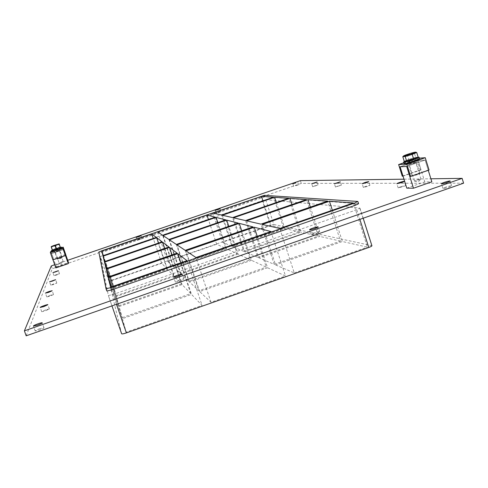 <?xml version="1.0" encoding="UTF-8"?>
<svg xmlns="http://www.w3.org/2000/svg" width="488" height="488" viewBox="0 0 488 488"><rect width="100%" height="100%" fill="white"/><g stroke="black" fill="none" stroke-linecap="round" stroke-linejoin="round"><path stroke-width="0.37" stroke-dasharray="2.44 1.83" d="M59.274 266.692L56.693 267.79L61.714 266.045L59.274 266.692M58.139 264.313L55.699 264.96L60.719 263.221L58.139 264.313M179.181 280.063L175.338 281.972C175.747 282.216 177.327 281.887 180.066 280.972L183.909 279.057C183.488 278.813 181.914 279.148 179.181 280.063M139.428 239.218L137.104 240.212L142.045 238.534L139.428 239.218M314.4 232.904L311.198 234.502C311.722 234.74 313.503 234.362 316.535 233.368L319.738 231.776C319.201 231.532 317.42 231.91 314.4 232.904M218.191 212.225L216.105 213.122L220.997 211.493L218.191 212.225M314.705 185.885L312.698 186.758L318.048 185.025L314.705 185.885M56.834 274.451L54.003 275.677L56.663 274.994L59.493 273.762L56.834 274.451M337.623 186.105L335.476 187.056L341.386 185.166L337.623 186.105M53.893 283.809L50.758 285.206L53.686 284.474L56.815 283.077L53.893 283.809M365.634 186.373L363.328 187.429L367.629 186.392L369.935 185.336L365.634 186.373M50.276 295.325L46.763 296.93L50.014 296.149L53.521 294.545L50.276 295.325M400.642 186.709L398.153 187.886L403.167 186.733L405.65 185.556L400.642 186.709M45.713 309.831L41.724 311.722L45.384 310.88L49.373 308.989L45.713 309.831M39.79 328.668C36.917 329.717 35.38 330.48 35.173 330.955L39.357 330.059C42.236 329.01 43.774 328.247 43.975 327.771L39.79 328.668M295.606 185.702L298.607 184.909L295.606 185.702M445.642 187.142L442.951 188.466C443.616 188.691 445.617 188.258 448.942 187.172L451.632 185.849C450.955 185.629 448.954 186.062 445.642 187.142M215.324 217.191L225.718 248.429L216.666 244.25L208.425 219.557M225.846 219.905L237.046 253.656L226.524 248.801L217.831 222.662M238.229 223.095L250.362 259.799L237.991 254.089L228.787 226.353M270.938 231.532L285.504 276.013L267.589 267.747L257.231 236.284M253.004 226.908L266.241 267.125L251.479 260.317L241.725 230.806M212.737 213.024L222.461 242.243L231.91 246.281L221.54 215.055M262.3 224.443L275.586 264.941L294.276 272.92L279.764 228.469M222.327 215.239L232.752 246.641L243.732 251.332L232.562 217.593M233.484 217.807L244.714 251.753L257.621 257.267L245.525 220.582M246.611 220.832L258.786 257.762L274.183 264.337L260.988 224.144M262.928 200.855L270.98 225.45L222.461 242.243M267.589 267.747L199.677 291.568L211.011 302.267L285.504 276.013M211.011 302.267L195.975 257.536M353.349 202.947L367.403 247.148L342.363 241.517L275.586 264.941M294.276 272.92L367.403 247.148M274.183 264.337L340.484 241.09L327.661 201.099M332.34 210.23L342.363 241.517M257.621 257.267L318.255 236.088L306.47 199.574M310.35 207.083L319.823 236.442L258.786 257.762M243.732 251.332L299.589 231.891L288.689 198.299M291.958 204.576L300.913 232.184L244.714 251.753M231.91 246.281L283.693 228.311L273.554 197.207M216.666 244.25L167.555 261.251L173.258 266.637L225.718 248.429M173.258 266.637L162.632 235.271M276.348 202.538L284.827 228.567L232.752 246.641M103.267 255.23L111.892 280.179L109.007 281.521L100.345 256.487L262.318 200.659L265.759 199.732L359.796 208.095L356.789 209.73L113.082 294.484L108.373 295.527L100.345 256.487M111.892 280.179L270.389 225.316L262.318 200.659M265.759 199.732L273.841 224.456L270.389 225.316M273.841 224.456L371.71 245.635L359.796 208.095M121.628 333.761L109.007 281.521M340.484 241.09L319.823 236.442M318.255 236.088L300.913 232.184M299.589 231.891L284.827 228.567M251.479 260.317L189.503 281.966L198.823 290.769L266.241 267.125M237.991 254.089L180.993 273.933L188.795 281.301L250.362 259.799M226.524 248.801L173.765 267.113L180.395 273.371L237.046 253.656M161.687 263.288L111.978 280.496L113.838 287.255L166.987 268.809L161.687 263.288L153.256 238.486M116.162 295.728L173.618 275.732L167.457 269.303L114.003 287.859L116.162 295.728L104.383 261.666M118.907 305.708L181.426 283.876L174.173 276.306L116.358 296.436L118.907 305.708L106.085 268.644M122.189 317.639L190.747 293.599L182.079 284.559L119.139 306.543L122.189 317.639L108.123 276.989M283.693 228.311L270.98 225.45M122.464 318.652L126.178 332.163L202.075 305.415L191.54 294.423L122.464 318.652L111.459 286.846M185.202 250.344L198.823 290.769M190.747 293.599L177.077 253.15M199.677 291.568L185.952 250.844M180.847 262.782L191.54 294.423M176.345 244.427L188.795 281.301M181.426 283.876L168.933 246.983M189.503 281.966L176.967 244.842M172.038 254.895L182.079 284.559M119.139 306.543L108.83 276.745M168.927 239.474L180.395 273.371M173.618 275.732L162.114 241.816M180.993 273.933L169.452 239.828M164.718 248.435L174.173 276.306M116.358 296.436L106.677 268.437M114.003 287.859L104.883 261.495M126.178 332.163L110.599 287.145M186.983 260.653L202.075 305.415M167.457 269.303L158.539 243.048M163.077 235.57L173.765 267.113M156.331 237.43L166.987 268.809M157.606 231.916L167.555 261.251M102.944 255.755L113.838 287.255M103.371 255.602L111.978 280.496M26.175 335.829L52.289 268.711L301.273 183.396L463.6 183.177M108.373 295.527L111.966 305.891L108.373 295.527M403.972 179.175L430.898 178.797M54.717 264.74L67.698 260.293M358.582 203.74L264.807 196.81L102.248 252.29L99.32 253.534L106.805 291M300.388 180.639L301.273 183.396M51.301 265.905L52.289 268.711M410.31 161.284L416.069 159.838L413.275 161.077L407.51 162.522L410.31 161.284L407.51 162.522L413.275 161.077L416.069 159.838L410.31 161.284M413.983 163.358L416.77 162.114C416.819 161.589 407.87 164.389 408.212 164.791L413.983 163.358M409.798 176.436L428.196 170.068L425.103 160.064L418.167 160.546L421.071 169.909L420.253 169.94L416.66 158.368L419.399 158.155M429.056 170.037L428.196 170.068M403.765 162.809L416.66 158.368M402.252 176.168L420.253 169.94M403.027 176.15L421.071 169.909M400.105 166.774L418.167 160.546L400.105 166.774M428.269 170.306L425.103 160.064L406.675 166.42L425.103 160.064L418.167 160.546L424.78 181.878L431.837 181.835M56.889 249.6L59.53 248.862L54.083 250.734L59.53 248.862L56.889 249.6M57.236 251.46L60.042 250.326L54.595 252.198L57.236 251.46M65.685 254.529L53.399 258.731L51.356 252.906L50.892 253.845L52.911 259.872M65.715 254.419L53.399 258.731M50.898 251.344L53.448 258.609M61.616 247.691L51.697 251.07M65.416 255.492L52.966 259.744M63.361 249.594L50.892 253.845L63.361 249.594M55.827 267.894L56.224 266.771L51.356 252.906L63.653 248.715L51.356 252.906L50.892 253.845L52.997 259.842M412.805 159.558L407.041 161.016C406.699 160.637 415.654 157.825 415.599 158.326L412.805 159.558M417.88 157.258L405.058 161.223M404.021 163.62C403.405 162.925 419.656 157.819 419.582 158.74M56.376 249.014L59.188 247.886L56.376 249.014M60.262 247.331L52.631 249.947M51.85 251.503C51.502 251.228 61.866 247.666 61.756 248.093M402.795 156.697L407.327 154.83L408.743 159.399L404.223 161.278M407.327 154.83L414.257 152.756L415.678 157.337L408.743 159.399M414.257 152.756L415.654 152.183M418.167 157.142L415.678 157.337M413.171 159.064L416.923 157.417C416.99 156.746 404.991 160.515 405.443 161.022C406.242 161.15 408.816 160.497 413.171 159.064M405.583 161.473C405.131 160.967 417.13 157.197 417.063 157.868M412.665 159.57L407.431 160.894C407.12 160.552 415.264 157.99 415.209 158.447L412.665 159.57M417.374 174.734L412.122 175.979C411.787 175.558 419.924 173.033 419.9 173.563L417.374 174.734M57.316 244.342L59.365 244.098M60.384 247.019L56.504 248.203L55.486 245.293L57.285 244.354M53.363 245.684L55.486 245.293M56.504 248.203L52.478 249.71L51.453 246.788L53.332 245.696M52.478 249.71L52.314 250.039M56.248 248.782L60.012 247.27L52.704 249.783L56.248 248.782M52.808 250.076L60.115 247.562M56.388 248.996L58.938 247.971L56.388 248.996M59.646 258.298L57.242 258.951L62.19 257.243L59.646 258.298M59.829 258.744L61.86 257.908L59.829 258.744M61.024 262.172L63.153 261.281L61.024 262.172M57.255 251.418L59.396 250.551L57.255 251.418M56.224 266.771L68.497 262.562M418.795 180.035L420.9 179.041C418.594 179.291 416.423 179.956 414.391 181.048L418.795 180.035M413.623 163.382L409.231 164.468C411.293 163.437 413.464 162.76 415.752 162.431L413.623 163.382M406.766 188.13L424.78 181.878M116.486 304.317L113.082 294.484M99.32 253.534L98.808 252.058M101.736 250.814L102.248 252.29M358.387 203.661L357.68 201.44M261.367 197.75L260.891 196.298M264.325 195.352L264.807 196.81M356.789 209.73L359.857 219.38M61.714 266.045L60.719 263.221M56.693 267.79L55.699 264.96M183.909 279.057L182.262 274.195M175.338 281.972L173.685 277.111M142.045 238.534L141.087 235.722M137.104 240.212L136.146 237.4M319.738 231.776L318.182 226.957M311.198 234.502L309.642 229.689M220.997 211.493L220.07 208.699M216.105 213.122L215.171 210.328M318.048 185.025L317.072 181.994M312.698 186.758L311.722 183.732M59.493 273.762L58.414 270.681M54.003 275.677L52.917 272.591M341.386 185.166L340.325 181.829M335.476 187.056L334.414 183.732M56.815 283.077L55.62 279.679M50.758 285.206L49.556 281.802M369.935 185.336L368.763 181.634M363.328 187.429L362.157 183.726M53.521 294.545L52.185 290.75M46.763 296.93L45.421 293.135M405.65 185.556L404.351 181.39M398.153 187.886L396.854 183.72M49.373 308.989L47.861 304.713M41.724 311.722L40.205 307.44M43.975 327.771L42.23 322.861M35.173 330.955L33.422 326.039M298.607 184.909L297.711 182.134M293.721 186.501L292.818 183.726M451.632 185.849L450.168 181.079M442.951 188.466L441.481 183.708M363.182 218.221L359.991 208.181M416.77 162.114L415.599 158.326M408.212 164.791L407.041 161.016M60.042 250.326L59.188 247.886M54.595 252.198L53.735 249.758M407.431 160.894L412.122 175.979M415.209 158.447L419.9 173.563M61.86 257.908L62.183 257.255M57.913 259.274L57.248 258.957L53.985 249.673M58.938 247.971L62.19 257.243M55.248 251.979L59.011 262.715L61.512 263.221L63.141 261.3M63.153 261.281L59.396 250.551M414.465 181.097L418.228 181.939L420.863 179.12M420.9 179.041L415.752 162.431M414.391 181.048L409.231 164.468"/><path stroke-width="0.73" d="M178.413 276.086C175.668 277.001 174.094 277.343 173.685 277.111C173.264 276.507 182.237 273.457 182.262 274.195L178.413 276.086M138.763 236.704L136.146 237.4L141.087 235.722L138.763 236.704M314.974 228.53C311.942 229.531 310.161 229.915 309.642 229.689C309.227 229.104 318.17 226.243 318.182 226.957L314.974 228.53M217.977 209.584L215.171 210.328L220.07 208.699L217.977 209.584M315.065 182.86L311.722 183.732L317.072 181.994L315.065 182.86M55.577 271.895L52.917 272.591L58.414 270.681L55.577 271.895M338.178 182.774L334.414 183.732L340.325 181.829L338.178 182.774M52.484 281.058L49.556 281.802L55.62 279.679L52.484 281.058M366.457 182.677L362.157 183.726C364.237 182.652 366.439 181.951 368.763 181.634L366.457 182.677M48.672 292.342L45.421 293.135C47.537 291.94 49.794 291.147 52.185 290.75L48.672 292.342M401.862 182.549L396.854 183.72C396.524 183.299 404.375 180.859 404.351 181.39L401.862 182.549M43.865 306.586L40.205 307.44C39.851 306.989 47.861 304.14 47.861 304.713L43.865 306.586M37.6 325.124L33.422 326.039C32.983 325.435 42.2 322.11 42.23 322.861C42.029 323.324 40.486 324.075 37.6 325.124M295.826 182.927L292.818 183.726L295.826 182.927M447.472 182.39C444.141 183.476 442.146 183.915 441.481 183.708C441.085 183.153 450.174 180.401 450.168 181.079L447.472 182.39M206.912 215.019L157.606 231.916L162.632 235.271L215.324 217.191L206.912 215.019L208.425 219.557M225.846 219.905L216.074 217.386L163.077 235.57L168.927 239.474L225.846 219.905M217.831 222.662L216.074 217.386M238.229 223.095L226.725 220.131L169.452 239.828L176.345 244.427L238.229 223.095M228.787 226.353L226.725 220.131M257.231 236.284L254.254 227.231L185.952 250.844L195.975 257.536L270.938 231.532L254.254 227.231M253.004 226.908L239.266 223.364L176.967 244.842L185.202 250.344L253.004 226.908M241.725 230.806L239.266 223.364M261.452 196.341L212.737 213.024L221.54 215.055L273.554 197.207L261.452 196.341L262.928 200.855M329.455 201.227L262.3 224.443L279.764 228.469L353.349 202.947L329.455 201.227L332.34 210.23M274.634 197.286L222.327 215.239L232.562 217.593L288.689 198.299L274.634 197.286L276.348 202.538M289.951 198.384L233.484 217.807L245.525 220.582L306.47 199.574L289.951 198.384L291.958 204.576M307.965 199.684L246.611 220.832L260.988 224.144L327.661 201.099L307.965 199.684L310.35 207.083M359.857 219.38L368.782 247.459C370.843 246.708 371.893 246.141 371.923 245.763L363.182 218.221M368.782 247.459L126.386 332.901L116.486 304.317M121.634 333.774L111.966 305.891L121.634 333.774C122.049 334.115 123.635 333.822 126.386 332.901M169.507 247.416L106.225 269.23L108.123 276.989L177.077 253.15L169.507 247.416L172.038 254.895M177.766 253.675L108.293 277.696L110.599 287.145L186.983 260.653L177.766 253.675L180.847 262.782M111.459 286.846L108.293 277.696M162.602 242.182L104.505 262.16L106.085 268.644L168.933 246.983L162.602 242.182L164.718 248.435M108.83 276.745L106.225 269.23M103.047 256.176L104.383 261.666L162.114 241.816L156.739 237.748L103.047 256.176L104.883 261.495M106.677 268.437L104.505 262.16M106.805 291.007L106.018 288.737L106.805 291.007L111.508 289.939L110.727 287.67L106.024 288.743L98.808 252.058L101.736 250.814L264.325 195.352L357.68 201.44L354.66 203.038L355.368 205.271L358.582 203.74L357.881 201.514M110.727 287.67L354.66 203.038M101.791 251.033L102.944 255.755L156.331 237.43L151.707 233.935L101.791 251.033L103.371 255.602M158.539 243.048L156.739 237.748M153.256 238.486L151.707 233.935M430.898 178.797L462.124 178.358L463.6 183.177L26.175 335.829L24.4 330.846L51.301 265.905L54.717 264.74M67.698 260.293L300.388 180.639L403.972 179.175M462.124 178.358L24.4 330.846M111.508 289.939L355.368 205.271M398.635 164.572L402.252 176.168L403.027 176.15L400.105 166.774L406.675 166.42L409.798 176.436L410.609 176.418L429.056 170.037L425.249 157.709L406.766 164.078L398.635 164.572L403.765 162.809M410.609 176.418L406.766 164.078M419.399 158.155L425.249 157.709M63.178 247.16L62.806 248.227L65.386 255.608L63.361 249.594L63.653 248.715L65.715 254.419L63.178 247.16L61.616 247.691M51.697 251.07L50.898 251.344L50.319 252.485L62.806 248.227M65.386 255.608L52.911 259.872L50.319 252.485M405.058 161.223L403.552 162.114C404.625 162.297 408.12 161.412 414.031 159.472L419.113 157.227L417.88 157.258M419.113 157.227L419.582 158.74L414.501 160.997C408.59 162.937 405.095 163.816 404.021 163.62L403.552 162.114M52.631 249.947L51.502 250.527L56.309 249.173L61.415 247.117L60.262 247.331L59.231 244.403L57.108 244.793L55.187 245.909L53.094 246.159L51.283 247.105L51.252 246.586L53.363 245.684L59.152 243.878L59.231 244.403M61.415 247.117L61.756 248.093L56.651 250.155L51.85 251.503L51.502 250.527M412.201 154.397L405.192 156.489L402.795 156.697L404.223 161.278L406.632 161.113L413.641 159.033L418.167 157.142L416.74 152.524L412.201 154.397L413.641 159.033M415.654 152.183L416.74 152.524M405.192 156.489L406.632 161.113M403.869 156.111L403.57 155.965C404.204 155.227 414.635 151.933 415.599 152.171L415.623 152.335C414.922 153.049 405.613 156.038 403.869 156.111M416.99 157.63L413.312 159.521C408.956 160.955 406.382 161.607 405.583 161.473L405.498 161.192M51.283 247.105L52.314 250.039L60.262 247.337L59.2 243.884L57.108 244.793M55.187 245.909L56.218 248.849M53.094 246.159L51.246 246.599M57.072 244.811L53.125 246.153M60.061 247.41L56.346 249.081L52.747 249.911M68.265 263.63L68.497 262.562L63.653 248.715L63.361 249.594L68.265 263.63L55.827 267.894L52.997 259.842M406.766 188.13L400.105 166.774L406.675 166.42L413.464 188.222L406.766 188.13M413.464 188.222L431.837 181.835L428.269 170.306M403.552 155.983L402.923 156.569"/></g></svg>
